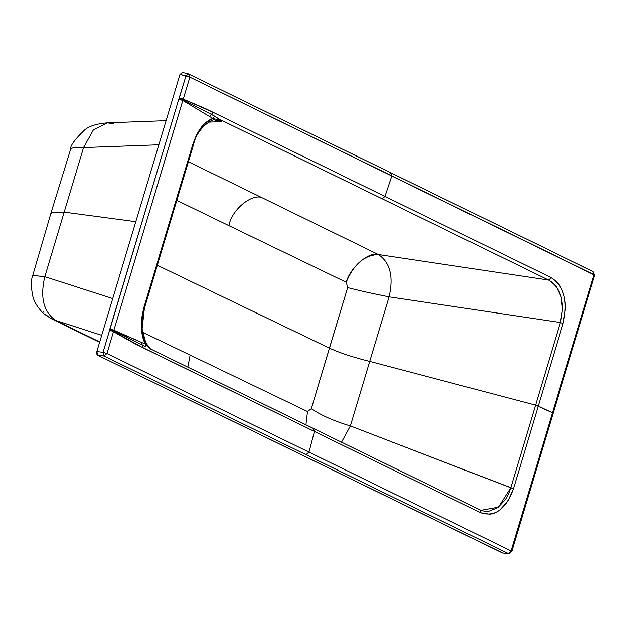 <?xml version="1.0" encoding="UTF-8"?>
<svg xmlns="http://www.w3.org/2000/svg" width="626" height="626" viewBox="0 0 626 626"><rect width="100%" height="100%" fill="white"/><g stroke="black" fill="none" stroke-linecap="round" stroke-linejoin="round"><path stroke-width="0.94" d="M52.028 213.982L51.152 212.457L64.181 212.128L135.795 221.69L64.181 212.128L44.814 276.676L112.727 298.579L44.814 276.676L32.865 275.51M192.941 143.957L143.542 308.626L192.941 143.957M144.003 339.91L146.296 344.378M214.859 120.169L221.291 121.687L217.253 119.589L212.809 118.439C204.068 121.843 197.55 130.192 193.246 143.479L196.431 135.247L204.6 123.635L212.809 118.439L182.8 100.52L113.893 330.199L145.138 343.995L141.453 329.315L143.839 308.149C140.083 321.717 140.521 333.666 145.138 343.995L150.764 349.144M142.478 332.163L307.499 411.525L311.31 408.739L329.417 348.15L157.345 265.252L329.417 348.15L347.657 287.584C359.285 290.644 373.096 293.735 389.09 296.841L350.364 425.93C334.8 421.384 321.78 415.648 311.31 408.739L307.499 411.525L305.926 424.843L307.499 411.525L142.478 332.163M149.278 348.299L155.905 351.554M284.087 414.185L313.485 428.536L314.448 431.47L480.752 512.757L479.798 509.799L480.752 512.757C494.892 517.303 505.792 509.29 513.453 488.718L350.364 425.93L341.514 442.23L350.364 425.93L510.753 487.779L535.559 405.147L369.731 361.39L535.559 405.147L560.333 322.515L389.09 296.841C393.77 276.622 390.201 262.521 378.378 254.547L548.509 280.057L219.194 119.143L217.253 119.589L221.291 121.687L219.194 119.143L214.741 116.24L212.809 118.439L217.253 119.589L219.194 119.143L221.275 121.663L208.521 122.156L221.291 121.687L214.921 120.169C215.203 117.312 197.292 126.773 193.755 143.902L144.356 308.571L142.102 329.002L145.795 342.884L150.404 348.846M472.669 506.332L476.136 508.022M182.8 100.52L209.616 116.546L211.392 114.425L183.035 99.855L182.8 100.52L178.786 99.237L109.879 328.916L113.893 330.199L183.035 99.855L211.392 114.425L209.616 116.546L212.809 118.439L214.741 116.24L211.392 114.425L219.194 119.143L382.196 198.786L384.959 196.431L213.067 112.336L211.392 114.425L213.067 112.336L183.246 99.19L183.035 99.855L179.31 97.938L178.786 99.237L182.8 100.52M149.606 348.455L480.901 510.276L484.015 511.145L488.609 511.293L497.678 507.709L505.456 499.446L508.476 493.937L510.753 487.779L498.398 507.177L480.917 510.284L479.939 509.877M150.35 348.823L145.138 343.995L145.615 346.663L142.204 345.059L142.517 347.493L314.448 431.47L313.29 428.45M188.41 161.727L378.378 254.547C364.974 255.134 354.574 263.609 347.18 279.978L346.272 282.287L347.657 287.584L346.272 282.287L228.944 225.65L346.272 282.287C349.496 269.031 367.517 251.542 378.378 254.547C390.201 262.521 393.77 276.622 389.09 296.841C373.096 293.735 359.285 290.644 347.657 287.584L311.31 408.739C321.78 415.648 334.8 421.384 350.364 425.93L369.731 361.39C353.948 357.563 340.513 353.15 329.417 348.15C340.513 353.15 353.948 357.563 369.731 361.39L389.09 296.841L560.333 322.515L563.032 323.454L513.453 488.718L507.756 501.254L499.548 510.229L494.884 512.921L490.072 514.267L480.752 512.757L314.448 431.47L308.986 452.121L511.152 550.99L552.429 412.784L535.559 405.147L510.753 487.779L513.453 488.718L538.243 406.086L552.429 412.784L594.051 274.673L189.858 77.178L183.246 99.19L205.657 108.705L384.959 196.431L382.196 198.786L548.509 280.057L551.279 277.686L384.959 196.431L391.821 176.016L384.959 196.431L551.279 277.686L559.002 284.509L561.882 289.611L563.94 295.597L565.114 302.233L565.348 309.267L563.032 323.454C568.056 301.497 564.136 286.238 551.279 277.686L548.509 280.057C561.17 288.023 565.114 302.178 560.333 322.515L535.559 405.147L538.243 406.086L563.032 323.454L560.333 322.515L562.5 309.314L561.013 296.599L556.091 286.348L552.57 282.639L548.509 280.057L378.378 254.547L261.199 197.292C249.97 194.42 231.182 210.939 228.944 225.65L176.806 200.398L228.944 225.65C231.182 210.939 249.97 194.42 261.199 197.292L188.41 161.727M178.786 99.237L185.953 75.934L179.975 74.447L96.834 351.562L103.047 352.274L178.786 99.237M142.204 345.059L113.729 330.864L113.549 331.498L142.517 347.493L141.82 342.508L109.879 328.916L109.605 330.262L113.549 331.498L106.96 353.502L308.986 452.121L314.448 431.47L135.122 343.799L117.007 333.815L113.549 331.498L113.729 330.864L109.605 330.262L103.047 352.274L103.986 355.975L508.187 553.47L511.152 550.99L308.986 452.121L305.981 454.711L308.986 452.121L106.96 353.502L103.986 355.975L97.773 355.255L502.467 552.993L508.187 553.47L103.986 355.975L106.96 353.502L103.047 352.274L106.96 353.502L113.549 331.498L109.605 330.262L113.729 330.864L113.893 330.199L113.729 330.864L145.615 346.663L145.138 343.995L141.82 342.508L142.204 345.059M70.511 149.841L71.035 148.589L74.776 147.22L83.548 147.579L64.181 212.128L51.152 212.457L32.693 275.651C30.964 279.783 30.94 286.356 32.622 295.355C33.788 301.262 37.435 307.35 43.546 313.626L51.473 318.79L54.532 320.058L101.709 335.301L55.933 320.535C43.617 312.249 39.907 297.632 44.814 276.676L83.548 147.579L93.36 129.958L107.484 122.86L93.36 129.958L83.548 147.579L158.871 144.794L83.548 147.579L75.676 147.141L71.2 148.432L70.519 149.739M390.937 172.839L188.582 73.985L189.858 77.178L188.582 73.985L185.953 75.934L179.31 97.938L183.246 99.19L179.31 97.938L183.035 99.855L189.858 77.178L391.821 176.016L390.937 172.839L593.135 271.606L594.677 275.158L592.791 271.488L594.058 274.665L592.791 271.488L594.051 274.673L510.824 551.522M511.16 550.997L508.187 553.47L502.467 552.993L508.672 553.603L511.778 551.475L553.134 413.301L552.429 412.784L553.134 413.301L594.677 275.158L391.821 176.016L390.585 172.713M55.933 320.535L99.722 341.937L55.933 320.535C43.617 312.249 39.907 297.632 44.814 276.676L33.045 275.463M376.586 253.327L375.522 253.366L376.586 253.327M580.545 265.518L586.664 268.499M46.887 315.723L50.745 318.423M502.913 553.118L97.773 355.255L96.889 354.214L96.834 351.562L179.975 74.447L182.604 72.491L179.975 74.447L189.858 77.178L185.953 75.934L188.348 73.891L188.935 74.111M54.532 320.058L51.778 318.939M49.704 317.82L45.596 314.463M43.937 312.46L43.499 311.842M51.152 212.457L70.589 149.317C70.057 146.007 74.572 139.708 84.142 130.411C88.595 126.264 96.373 123.752 107.484 122.86L113.642 123.909M182.604 72.491L188.348 73.891M103.047 352.274L96.834 351.562L97.773 355.255L103.986 355.975L103.047 352.274M112.68 330.966L112.883 330.012M187.863 367.149L190.124 355.052L187.863 367.149M107.484 122.86L166.101 120.693M99.604 342.32L51.551 318.83"/></g></svg>
